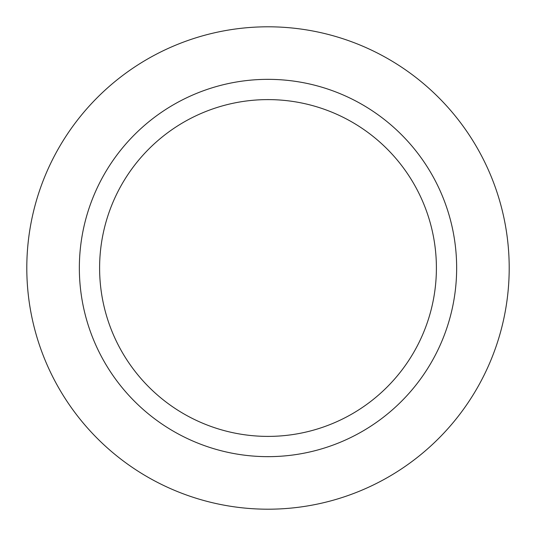 <?xml version="1.0" encoding="UTF-8"?>
<svg xmlns="http://www.w3.org/2000/svg" width="536" height="536" viewBox="0 0 536 536"><rect width="100%" height="100%" fill="white"/><g stroke="black" fill="none" stroke-linecap="round" stroke-linejoin="round"><path stroke-width="0.8" d="M268 26.8A241.2 241.2 0 0 1 509.2 268A241.2 241.2 0 0 1 268 509.2A241.2 241.2 0 0 1 26.8 268A241.2 241.2 0 0 1 268 26.8A241.2 241.2 0 0 1 509.2 268A241.2 241.2 0 0 1 268 509.2A241.2 241.2 0 0 1 26.8 268A241.2 241.2 0 0 1 268 26.8M268 79.348A188.652 188.652 0 0 1 456.652 268A188.652 188.652 0 0 1 268 456.652A188.652 188.652 0 0 1 79.348 268A188.652 188.652 0 0 1 268 79.348M268 99.602A168.398 168.398 0 0 1 436.398 268A168.398 168.398 0 0 1 268 436.398A168.398 168.398 0 0 1 99.602 268A168.398 168.398 0 0 1 268 99.602"/></g></svg>
